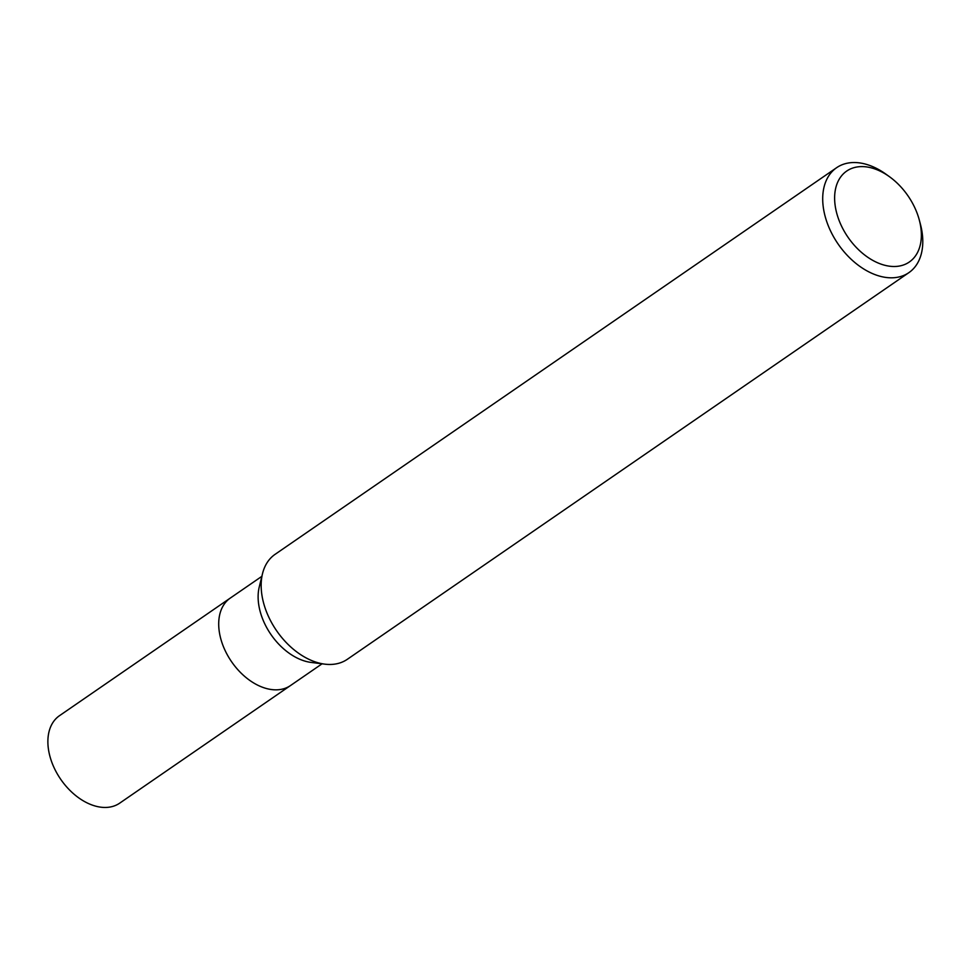 <?xml version="1.0" encoding="UTF-8"?>
<svg xmlns="http://www.w3.org/2000/svg" width="970" height="970" viewBox="0 0 970 970"><rect width="100%" height="100%" fill="white"/><g stroke="black" fill="none" stroke-linecap="round" stroke-linejoin="round"><path stroke-width="1.45" d="M324.501 664.111L311.14 662.425A53.095 35.041 -124.5 0 1 300.93 659.721A53.095 35.041 -124.5 0 1 259.233 587.056L262.433 573.973M261.5 686.857A53.083 35.041 -124.5 0 0 290.515 685.535A53.095 35.041 -124.5 0 1 261.5 686.869A53.095 35.041 -124.5 0 1 222.263 643.559A53.095 35.041 -124.5 0 1 230.29 598.078L261.851 576.35M324.78 664.147A63.705 42.049 -124.5 0 1 312.522 660.897A63.705 42.049 -124.5 0 1 265.428 608.93A63.705 42.049 -124.5 0 1 275.068 554.355L836.613 167.701A63.705 42.049 -124.5 0 1 871.424 166.1A63.705 42.049 -124.5 0 1 885.913 174.151L889.417 176.673A55.217 36.448 -124.5 0 1 919.33 220.117A55.217 36.448 -124.5 0 1 879.147 263.416A55.217 36.448 -124.5 0 1 834.636 199.25A55.217 36.448 -124.5 0 1 876.856 169.689A55.217 36.448 -124.5 0 1 889.417 176.673M919.33 220.117L920.433 224.288A63.705 42.049 -124.5 0 1 908.878 272.643A63.705 42.049 -124.5 0 1 874.067 274.243A63.705 42.049 -124.5 0 1 826.973 222.275A63.705 42.049 -124.5 0 1 836.613 167.701M908.878 272.643L347.333 659.297A63.705 42.049 -124.5 0 1 312.522 660.897M290.333 685.657L119.686 803.16A53.095 35.041 -124.5 0 1 90.683 804.482A53.095 35.041 -124.5 0 1 51.434 761.183A53.095 35.041 -124.5 0 1 59.473 715.702L230.108 598.199M290.515 685.535L322.064 663.807"/></g></svg>
